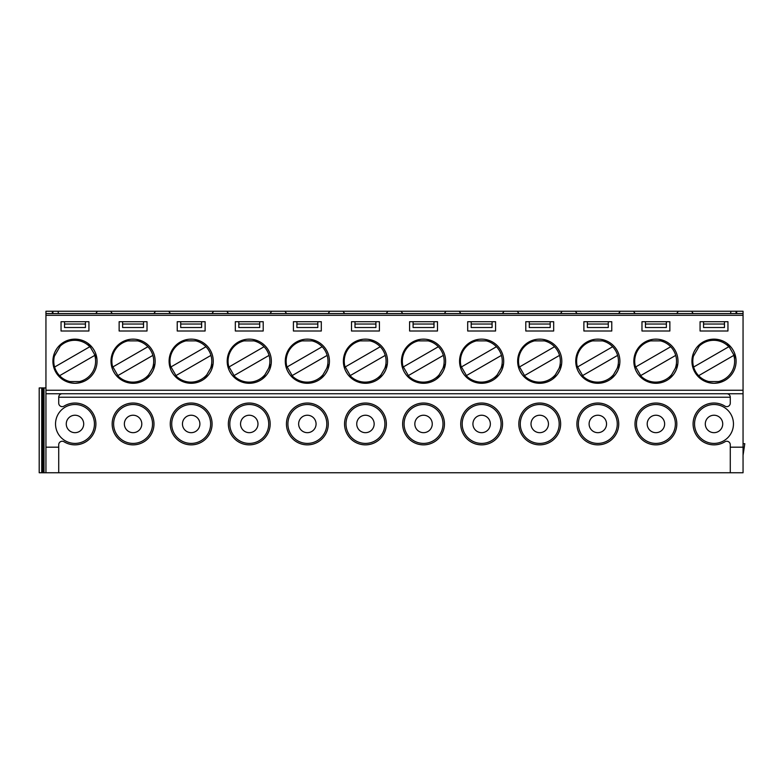 <?xml version="1.0" encoding="UTF-8"?>
<svg xmlns="http://www.w3.org/2000/svg" width="784" height="784" viewBox="0 0 784 784"><rect width="100%" height="100%" fill="white"/><g stroke="black" fill="none" stroke-linecap="round" stroke-linejoin="round"><path stroke-width="1.18" d="M365.452 383.288A22.079 22.079 0 0 0 387.531 361.208A22.079 22.079 0 0 0 365.452 339.139A22.079 22.079 0 0 0 343.372 361.208A22.079 22.079 0 0 0 365.452 383.288M351.163 378.035L350.379 377.349M350.144 377.114L349.644 376.624M349.448 376.418L347.88 374.576M347.371 373.88L345.46 370.567M345.087 369.734L344.284 367.461M344.186 367.128L344.039 366.579M343.941 366.187L343.735 365.168M358.023 340.423L359.013 340.099M359.337 340.001L360.003 339.815M360.287 339.746L362.659 339.315M363.521 339.217L367.353 339.217M368.255 339.315L370.626 339.746M370.959 339.835L371.508 339.982M371.89 340.099L372.89 340.423M387.169 365.168L386.953 366.197M386.875 366.52L386.698 367.186M386.62 367.471L385.816 369.744M385.463 370.528L383.552 373.85M383.013 374.585L381.445 376.418M380.514 377.349L379.74 378.045M374.046 340.873L356.857 340.873M384.895 423.948A19.443 19.443 0 0 1 355.73 440.794A19.443 19.443 0 0 1 355.73 407.112A19.443 19.443 0 0 1 384.895 423.948M374.164 423.948A8.712 8.712 0 0 0 365.452 415.236A8.712 8.712 0 0 0 356.74 423.948A8.712 8.712 0 0 0 365.452 432.67A8.712 8.712 0 0 0 374.164 423.948M344.852 366.197A20.913 20.913 0 0 1 360.268 340.873M370.058 340.873A20.913 20.913 0 0 1 380.25 346.734L345.274 366.922M350.272 375.575L385.248 355.387A20.913 20.913 0 0 1 384.836 368.304M381.142 374.703A20.913 20.913 0 0 1 350.693 376.31M385.248 355.387A20.913 20.913 0 0 0 380.25 346.734M423.546 383.288A22.079 22.079 0 0 0 445.616 361.208A22.079 22.079 0 0 0 423.546 339.139A22.079 22.079 0 0 0 401.467 361.208A22.079 22.079 0 0 0 423.546 383.288M409.258 378.035L408.474 377.349M408.239 377.114L407.739 376.624M407.543 376.418L405.975 374.576M405.465 373.88L404.426 372.243M404.417 372.233L403.544 370.567M403.182 369.734L402.368 367.461M402.28 367.128L402.133 366.579M402.035 366.187L401.829 365.168M416.118 340.423L417.108 340.099M417.431 340.001L418.097 339.815M418.382 339.746L420.753 339.315M421.616 339.217L425.447 339.217M426.339 339.315L428.721 339.746M429.054 339.835L429.603 339.982M429.985 340.099L430.975 340.423M445.263 365.168L445.047 366.197M444.969 366.52L444.793 367.186M444.714 367.471L443.911 369.744M443.558 370.528L441.647 373.85M441.108 374.585L439.54 376.418M438.609 377.349L437.825 378.045M432.141 340.873L414.952 340.873M442.989 423.948A19.443 19.443 0 0 1 413.825 440.794A19.443 19.443 0 0 1 413.825 407.112A19.443 19.443 0 0 1 442.989 423.948M432.258 423.948A8.712 8.712 0 0 0 423.546 415.236A8.712 8.712 0 0 0 414.834 423.948A8.712 8.712 0 0 0 423.546 432.67A8.712 8.712 0 0 0 432.258 423.948M436.855 378.819L445.449 363.933M401.633 363.933L410.238 378.819M413.09 324.027L413.09 327.516L434.003 327.516L434.003 324.027L413.09 324.027L413.09 321.705M434.003 324.027L434.003 321.705M437.492 321.705L409.601 321.705L409.601 331.005L437.492 331.005L437.492 321.705M402.633 423.948A20.913 20.913 0 0 1 434.003 405.838A20.913 20.913 0 0 1 434.003 442.058A20.913 20.913 0 0 1 402.633 423.948M677.631 365.168L677.425 366.197M677.347 366.52L677.17 367.186M677.092 367.471L676.278 369.744M675.926 370.528L674.015 373.85M673.485 374.585L671.917 376.418M670.977 377.349L670.202 378.045M669.232 378.819L677.827 363.933M634.011 363.933L642.606 378.819M641.626 378.035L640.851 377.349M640.606 377.114L640.116 376.624M639.911 376.418L638.352 374.576M637.843 373.88L635.922 370.567M635.559 369.734L634.746 367.461M634.648 367.128L634.501 366.579M634.413 366.187L634.197 365.168M655.914 383.288A22.079 22.079 0 0 0 677.993 361.208A22.079 22.079 0 0 0 655.914 339.139A22.079 22.079 0 0 0 633.844 361.208A22.079 22.079 0 0 0 655.914 383.288M648.486 340.423L649.475 340.099M649.799 340.001L650.475 339.815M650.749 339.746L653.121 339.315M653.983 339.217L657.815 339.217M658.717 339.315L661.088 339.746M661.422 339.835L661.97 339.982M662.362 340.099L663.352 340.423M664.518 340.873L647.319 340.873M635.001 423.948A20.913 20.913 0 0 1 666.371 405.838A20.913 20.913 0 0 1 666.371 442.058A20.913 20.913 0 0 1 635.001 423.948M675.367 423.948A19.443 19.443 0 0 1 646.192 440.794A19.443 19.443 0 0 1 646.192 407.112A19.443 19.443 0 0 1 675.367 423.948M641.978 321.705L641.978 331.005L669.859 331.005L669.859 321.705L641.978 321.705M735.921 358.494L727.317 343.598M728.297 344.382L729.081 345.078M729.326 345.303L729.816 345.793M730.012 346.009L731.58 347.841M732.089 348.547L733.128 350.174M733.138 350.183L734.01 351.859M734.373 352.682L735.186 354.966M735.274 355.289L735.421 355.838M735.519 356.23L735.725 357.259M705.414 381.543L722.603 381.543M700.7 343.598L692.105 358.494M730.276 472.752L730.276 447.184L743.056 447.184L743.056 472.752L45.942 472.752L45.942 447.184L58.722 447.184L58.722 472.752M726.788 393.744A3.489 3.489 0 0 1 730.276 397.233L730.276 403.172A3.489 3.489 0 0 1 724.965 406.132A20.913 20.913 0 0 0 698.113 437.541A20.913 20.913 0 0 0 724.965 441.764A3.489 3.489 0 0 1 730.276 444.734L730.276 447.184M692.292 357.249L692.507 356.23M692.586 355.907L692.762 355.23M692.84 354.956L693.654 352.682M693.997 351.889L695.918 348.566M696.447 347.841L698.015 345.999M698.946 345.078L699.73 344.382M719.183 382.67L714.008 383.288A22.079 22.079 0 0 0 736.088 361.208A22.079 22.079 0 0 0 714.008 339.139A22.079 22.079 0 0 0 691.939 361.208A22.079 22.079 0 0 0 714.008 383.288L708.834 382.67M708.599 382.612L707.893 382.425M707.57 382.327L706.58 381.994M721.437 381.994L720.447 382.327M720.173 382.406L719.369 382.621M58.722 447.184L58.722 444.734A3.489 3.489 0 0 1 64.033 441.764A20.913 20.913 0 0 0 90.885 410.365A20.913 20.913 0 0 0 64.033 406.132A3.489 3.489 0 0 1 58.722 403.172L58.722 397.233A3.489 3.489 0 0 1 62.201 393.744M88.925 331.005L88.925 321.705L61.044 321.705L61.044 331.005L88.925 331.005M45.942 387.933L39.2 387.933L39.2 472.752L45.942 472.752M66.385 381.543L83.584 381.543M94.433 423.948A19.443 19.443 0 0 1 65.258 440.794A19.443 19.443 0 0 1 65.258 407.112A19.443 19.443 0 0 1 94.433 423.948M83.702 423.948A8.712 8.712 0 0 0 74.99 415.236A8.712 8.712 0 0 0 66.268 423.948A8.712 8.712 0 0 0 74.99 432.67A8.712 8.712 0 0 0 83.702 423.948M53.273 357.249L53.479 356.23M53.557 355.907L53.733 355.23M53.812 354.956L54.625 352.682M54.978 351.889L56.889 348.566M57.418 347.841L58.986 345.999M59.917 345.078L60.701 344.382M61.671 343.598L53.077 358.494M80.154 382.67L74.99 383.288A22.079 22.079 0 0 0 97.059 361.208A22.079 22.079 0 0 0 74.99 339.139A22.079 22.079 0 0 0 52.91 361.208A22.079 22.079 0 0 0 74.99 383.288L69.815 382.67M69.58 382.612L68.874 382.425M68.541 382.327L67.551 381.994M82.418 381.994L81.428 382.327M81.154 382.406L80.35 382.621M89.278 344.382L90.052 345.078M90.297 345.303L90.787 345.793M90.993 346.009L92.551 347.841M93.061 348.547L94.1 350.174M94.109 350.183L94.982 351.859M95.344 352.682L96.158 354.966M96.256 355.289L96.393 355.838M96.491 356.23L96.706 357.259M736.666 313.571L736.666 311.248L743.056 311.248L743.056 315.315L45.942 315.315L45.942 311.248L52.332 311.248L52.332 313.571M112.279 313.571L110.652 311.248L329.78 311.248L328.153 313.571M58.447 313.571L58.036 311.248L110.652 311.248M97.412 311.248L95.785 313.571M155.506 311.248L153.88 313.571M170.373 313.571L168.746 311.248M249.263 383.288A22.079 22.079 0 0 0 271.342 361.208A22.079 22.079 0 0 0 249.263 339.139A22.079 22.079 0 0 0 227.193 361.208A22.079 22.079 0 0 0 249.263 383.288M234.975 378.035L234.2 377.349M233.955 377.114L233.465 376.624M233.26 376.418L231.701 374.576M231.182 373.88L229.271 370.567M228.899 369.734L228.095 367.461M227.997 367.128L227.85 366.579M227.762 366.187L227.546 365.168M241.835 340.423L242.824 340.099M243.148 340.001L243.814 339.815M244.098 339.746L246.47 339.315M247.332 339.217L251.164 339.217M252.066 339.315L254.437 339.746M254.771 339.835L255.319 339.982M255.711 340.099L256.701 340.423M270.98 365.168L270.774 366.197M270.696 366.52L270.519 367.186M270.431 367.471L269.627 369.744M269.275 370.528L267.364 373.85M266.825 374.585L265.266 376.418M264.326 377.349L263.551 378.045M257.858 340.873L240.668 340.873M268.716 423.948A19.443 19.443 0 0 1 239.541 440.794A19.443 19.443 0 0 1 239.541 407.112A19.443 19.443 0 0 1 268.716 423.948M257.975 423.948A8.712 8.712 0 0 0 249.263 415.236A8.712 8.712 0 0 0 240.551 423.948A8.712 8.712 0 0 0 249.263 432.67A8.712 8.712 0 0 0 257.975 423.948M154.801 365.168L154.585 366.197M154.507 366.52L154.33 367.186M154.252 367.471L153.439 369.744M153.086 370.528L151.175 373.85M150.646 374.585L149.078 376.418M148.147 377.349L147.363 378.045M146.392 378.819L154.987 363.933M111.171 363.933L119.766 378.819M118.786 378.035L118.012 377.349M117.767 377.114L117.277 376.624M117.081 376.418L115.513 374.576M115.003 373.88L113.082 370.567M112.72 369.734L111.906 367.461M111.808 367.128L111.671 366.579M111.573 366.187L111.357 365.168M133.074 383.288A22.079 22.079 0 0 0 155.154 361.208A22.079 22.079 0 0 0 133.074 339.139A22.079 22.079 0 0 0 111.005 361.208A22.079 22.079 0 0 0 133.074 383.288M125.646 340.423L126.636 340.099M126.959 340.001L127.635 339.815M127.91 339.746L130.281 339.315M131.144 339.217L134.975 339.217M135.877 339.315L138.249 339.746M138.582 339.835L139.131 339.982M139.523 340.099L140.512 340.423M141.679 340.873L124.48 340.873M112.161 423.948A20.913 20.913 0 0 1 143.531 405.838A20.913 20.913 0 0 1 143.531 442.058A20.913 20.913 0 0 1 112.161 423.948M119.139 321.705L119.139 331.005L147.02 331.005L147.02 321.705L119.139 321.705M235.327 321.705L235.327 331.005L263.208 331.005L263.208 321.705L235.327 321.705M228.35 423.948A20.913 20.913 0 0 1 259.72 405.838A20.913 20.913 0 0 1 259.72 442.058A20.913 20.913 0 0 1 228.35 423.948M262.571 378.819L271.176 363.933M227.36 363.933L235.955 378.819M379.397 321.705L351.506 321.705L351.506 331.005L379.397 331.005L379.397 321.705M45.942 315.315L45.942 390.256L743.056 390.256L743.056 393.744L45.942 393.744L45.942 390.256M743.056 315.315L743.056 390.256M169.099 361.208A22.079 22.079 0 0 0 191.169 383.288A22.079 22.079 0 0 0 213.248 361.208A22.079 22.079 0 0 0 191.169 339.139A22.079 22.079 0 0 0 169.099 361.208M205.114 321.705L177.233 321.705L177.233 331.005L205.114 331.005L205.114 321.705M321.303 321.705L293.412 321.705L293.412 331.005L321.303 331.005L321.303 321.705M285.278 361.208A22.079 22.079 0 0 0 307.357 383.288A22.079 22.079 0 0 0 329.437 361.208A22.079 22.079 0 0 0 307.357 339.139A22.079 22.079 0 0 0 285.278 361.208M459.561 361.208A22.079 22.079 0 0 0 481.641 383.288A22.079 22.079 0 0 0 503.71 361.208A22.079 22.079 0 0 0 481.641 339.139A22.079 22.079 0 0 0 459.561 361.208M495.576 321.705L467.695 321.705L467.695 331.005L495.576 331.005L495.576 321.705M517.656 361.208A22.079 22.079 0 0 0 539.735 383.288A22.079 22.079 0 0 0 561.805 361.208A22.079 22.079 0 0 0 539.735 339.139A22.079 22.079 0 0 0 517.656 361.208M553.671 321.705L525.79 321.705L525.79 331.005L553.671 331.005L553.671 321.705M575.75 361.208A22.079 22.079 0 0 0 597.82 383.288A22.079 22.079 0 0 0 619.899 361.208A22.079 22.079 0 0 0 597.82 339.139A22.079 22.079 0 0 0 575.75 361.208M611.765 321.705L583.884 321.705L583.884 331.005L611.765 331.005L611.765 321.705M727.954 331.005L727.954 321.705L700.073 321.705L700.073 331.005L727.954 331.005M494.949 378.819L503.544 363.933M460.727 423.948A20.913 20.913 0 0 1 492.097 405.838A20.913 20.913 0 0 1 492.097 442.058A20.913 20.913 0 0 1 460.727 423.948M490.235 340.873L473.036 340.873M402.741 313.571L401.114 311.248L504.063 311.248L502.436 313.571M445.969 311.248L444.342 313.571M460.835 313.571L459.208 311.248M152.527 423.948A19.443 19.443 0 0 1 123.353 440.794A19.443 19.443 0 0 1 123.353 407.112A19.443 19.443 0 0 1 152.527 423.948M122.618 324.027L122.618 327.516L143.531 327.516L143.531 324.027L122.618 324.027L122.618 321.705M143.531 324.027L143.531 321.705M117.894 375.575L152.87 355.387A20.913 20.913 0 0 1 152.459 368.304M148.764 374.703A20.913 20.913 0 0 1 118.315 376.31M112.475 366.197A20.913 20.913 0 0 1 127.89 340.873M137.68 340.873A20.913 20.913 0 0 1 152.87 355.387M112.896 366.922L147.882 346.734M141.796 423.948A8.712 8.712 0 0 0 133.074 415.236A8.712 8.712 0 0 0 124.362 423.948A8.712 8.712 0 0 0 133.074 432.67A8.712 8.712 0 0 0 141.796 423.948M461.031 366.197A20.913 20.913 0 0 1 476.456 340.873M486.247 340.873A20.913 20.913 0 0 1 496.439 346.734L461.462 366.922M466.451 375.575L501.437 355.387A20.913 20.913 0 0 0 496.439 346.734M501.437 355.387A20.913 20.913 0 0 1 501.025 368.304M497.321 374.703A20.913 20.913 0 0 1 466.882 376.31M501.084 423.948A19.443 19.443 0 0 1 471.919 440.794A19.443 19.443 0 0 1 471.919 407.112A19.443 19.443 0 0 1 501.084 423.948M490.353 423.948A8.712 8.712 0 0 0 481.641 415.236A8.712 8.712 0 0 0 472.928 423.948A8.712 8.712 0 0 0 481.641 432.67A8.712 8.712 0 0 0 490.353 423.948M503.357 365.168L503.142 366.197M503.063 366.52L502.887 367.186M502.809 367.471L501.995 369.744M501.652 370.528L499.731 373.85M499.202 374.585L497.634 376.418M496.703 377.349L495.919 378.045M474.212 340.423L475.202 340.099M475.516 340.001L476.192 339.815M476.466 339.746L478.848 339.315M479.71 339.217L481.641 339.139M481.65 339.139L483.532 339.217M484.434 339.315L486.815 339.746M487.148 339.835L487.687 339.982M488.079 340.099L489.069 340.423M459.728 363.933L468.332 378.819M467.352 378.035L466.568 377.349M466.323 377.114L465.833 376.624M465.637 376.418L464.069 374.576M463.56 373.88L461.639 370.567M461.276 369.734L460.463 367.461M460.375 367.128L460.228 366.579M460.13 366.187L459.924 365.168M471.184 324.027L471.184 327.516L492.097 327.516L492.097 324.027L471.184 324.027L471.184 321.705M492.097 324.027L492.097 321.705M518.93 313.571L517.303 311.248L562.157 311.248L560.531 313.571M504.063 311.248L517.303 311.248M402.947 366.197A20.913 20.913 0 0 1 418.362 340.873M428.152 340.873A20.913 20.913 0 0 1 438.344 346.734L403.368 366.922M408.366 375.575L443.342 355.387A20.913 20.913 0 0 0 438.344 346.734M443.342 355.387A20.913 20.913 0 0 1 442.931 368.304M439.236 374.703A20.913 20.913 0 0 1 408.787 376.31M519.126 366.197A20.913 20.913 0 0 1 534.541 340.873M544.331 340.873A20.913 20.913 0 0 1 554.533 346.734L519.557 366.922M524.545 375.575L559.521 355.387A20.913 20.913 0 0 0 554.533 346.734M559.521 355.387A20.913 20.913 0 0 1 559.119 368.304M555.415 374.703A20.913 20.913 0 0 1 524.966 376.31M559.178 423.948A19.443 19.443 0 0 1 530.004 440.794A19.443 19.443 0 0 1 530.004 407.112A19.443 19.443 0 0 1 559.178 423.948M548.447 423.948A8.712 8.712 0 0 0 539.735 415.236A8.712 8.712 0 0 0 531.013 423.948A8.712 8.712 0 0 0 539.735 432.67A8.712 8.712 0 0 0 548.447 423.948M518.822 423.948A20.913 20.913 0 0 1 550.192 405.838A20.913 20.913 0 0 1 550.192 442.058A20.913 20.913 0 0 1 518.822 423.948M561.452 365.168L561.236 366.197M561.158 366.52L560.981 367.186M560.903 367.471L560.09 369.744M559.737 370.528L557.826 373.85M557.297 374.585L555.729 376.418M554.798 377.349L554.014 378.045M553.043 378.819L561.638 363.933M548.33 340.873L531.131 340.873M532.307 340.423L533.296 340.099M533.61 340.001L534.286 339.815M534.561 339.746L536.942 339.315M537.795 339.217L541.626 339.217M542.528 339.315L544.909 339.746M545.243 339.835L545.782 339.982M546.174 340.099L547.163 340.423M517.822 363.933L526.417 378.819M525.447 378.035L524.663 377.349M524.418 377.114L523.928 376.624M523.732 376.418L522.164 374.576M521.654 373.88L519.733 370.567M519.371 369.734L518.557 367.461M518.469 367.128L518.322 366.579M518.224 366.187L518.008 365.168M529.278 324.027L529.278 327.516L550.192 327.516L550.192 324.027L529.278 324.027L529.278 321.705M550.192 324.027L550.192 321.705M708.824 381.543A20.913 20.913 0 0 1 698.632 375.693L733.804 355.387A20.913 20.913 0 0 1 718.614 381.543M729.698 347.714A20.913 20.913 0 0 0 728.806 346.734L693.634 367.039A20.913 20.913 0 0 0 698.632 375.693M733.804 355.387A20.913 20.913 0 0 0 733.393 354.123M693.634 367.039A20.913 20.913 0 0 1 693.409 356.23M699.25 346.107A20.913 20.913 0 0 1 728.806 346.734M733.461 423.948A19.443 19.443 0 0 1 704.287 440.794A19.443 19.443 0 0 1 704.287 407.112A19.443 19.443 0 0 1 733.461 423.948M722.721 423.948A8.712 8.712 0 0 0 714.008 415.236A8.712 8.712 0 0 0 705.296 423.948A8.712 8.712 0 0 0 714.008 432.67A8.712 8.712 0 0 0 722.721 423.948M703.552 324.027L703.552 327.516L724.465 327.516L724.465 324.027L703.552 324.027L703.552 321.705M724.465 324.027L724.465 321.705M743.056 443.705L744.8 443.705L743.056 455.318M693.213 313.571L691.586 311.248L730.962 311.248L730.551 313.571M743.056 447.184L743.056 393.744M730.962 311.248L736.088 311.248L736.088 313.571M635.314 366.197A20.913 20.913 0 0 1 650.73 340.873M660.52 340.873A20.913 20.913 0 0 1 670.712 346.734L635.736 366.922M640.734 375.575L675.71 355.387A20.913 20.913 0 0 0 670.712 346.734M675.71 355.387A20.913 20.913 0 0 1 675.298 368.304M671.604 374.703A20.913 20.913 0 0 1 641.155 376.31M664.636 423.948A8.712 8.712 0 0 0 655.914 415.236A8.712 8.712 0 0 0 647.202 423.948A8.712 8.712 0 0 0 655.914 432.67A8.712 8.712 0 0 0 664.636 423.948M645.457 324.027L645.457 327.516L666.371 327.516L666.371 324.027L645.457 324.027L645.457 321.705M666.371 324.027L666.371 321.705M635.118 313.571L633.492 311.248L678.346 311.248L676.719 313.571M577.22 366.197A20.913 20.913 0 0 1 592.635 340.873M602.426 340.873A20.913 20.913 0 0 1 612.627 346.734L577.641 366.922M582.639 375.575L617.616 355.387A20.913 20.913 0 0 0 612.627 346.734M617.616 355.387A20.913 20.913 0 0 1 617.204 368.304M613.509 374.703A20.913 20.913 0 0 1 583.061 376.31M617.273 423.948A19.443 19.443 0 0 1 588.098 440.794A19.443 19.443 0 0 1 588.098 407.112A19.443 19.443 0 0 1 617.273 423.948M606.542 423.948A8.712 8.712 0 0 0 597.82 415.236A8.712 8.712 0 0 0 589.107 423.948A8.712 8.712 0 0 0 597.82 432.67A8.712 8.712 0 0 0 606.542 423.948M576.906 423.948A20.913 20.913 0 0 1 608.286 405.838A20.913 20.913 0 0 1 608.286 442.058A20.913 20.913 0 0 1 576.906 423.948M619.546 365.168L619.331 366.197M619.252 366.52L619.076 367.186M618.997 367.471L618.184 369.744M617.831 370.528L615.92 373.85M615.391 374.585L613.823 376.418M612.892 377.349L612.108 378.045M611.138 378.819L619.732 363.933M606.424 340.873L589.225 340.873M590.391 340.423L591.381 340.099M591.704 340.001L592.381 339.815M592.655 339.746L595.027 339.315M595.889 339.217L599.721 339.217M600.622 339.315L602.994 339.746M603.327 339.835L603.876 339.982M604.268 340.099L605.258 340.423M575.917 363.933L584.511 378.819M583.531 378.035L582.757 377.349M582.512 377.114L582.022 376.624M581.826 376.418L580.258 374.576M579.748 373.88L577.828 370.567M577.465 369.734L576.652 367.461M576.554 367.128L576.416 366.579M576.318 366.187L576.103 365.168M587.363 324.027L587.363 327.516L608.286 327.516L608.286 324.027L587.363 324.027L587.363 321.705M608.286 324.027L608.286 321.705M577.024 313.571L575.397 311.248L620.252 311.248L618.625 313.571M620.252 311.248L633.492 311.248M678.346 311.248L691.586 311.248M562.157 311.248L575.397 311.248M271.695 311.248L270.068 313.571M286.562 313.571L284.935 311.248M228.467 313.571L226.841 311.248M213.601 311.248L211.974 313.571M170.569 366.197A20.913 20.913 0 0 1 185.984 340.873M195.775 340.873A20.913 20.913 0 0 1 205.967 346.734L170.99 366.922M175.988 375.575L210.965 355.387A20.913 20.913 0 0 0 205.967 346.734M210.965 355.387A20.913 20.913 0 0 1 210.553 368.304M206.858 374.703A20.913 20.913 0 0 1 176.41 376.31M212.885 365.168L212.68 366.197M212.601 366.52L212.425 367.186M212.346 367.471L211.533 369.744M211.18 370.528L210.288 372.253M210.279 372.263L209.269 373.85M208.74 374.585L207.172 376.418M206.231 377.349L205.457 378.045M204.487 378.819L213.081 363.933M199.773 340.873L182.574 340.873M183.74 340.423L184.73 340.099M185.053 340.001L185.73 339.815M186.004 339.746L188.376 339.315M189.238 339.217L193.07 339.217M193.971 339.315L196.343 339.746M196.676 339.835L197.225 339.982M197.617 340.099L198.607 340.423M169.266 363.933L177.86 378.819M176.88 378.035L176.106 377.349M175.861 377.114L175.371 376.624M175.165 376.418L173.607 374.576M173.097 373.88L171.177 370.567M170.804 369.734L170.001 367.461M169.903 367.128L169.756 366.579M169.667 366.187L169.452 365.168M210.622 423.948A19.443 19.443 0 0 1 181.447 440.794A19.443 19.443 0 0 1 181.447 407.112A19.443 19.443 0 0 1 210.622 423.948M199.891 423.948A8.712 8.712 0 0 0 191.169 415.236A8.712 8.712 0 0 0 182.456 423.948A8.712 8.712 0 0 0 191.169 432.67A8.712 8.712 0 0 0 199.891 423.948M170.255 423.948A20.913 20.913 0 0 1 201.625 405.838A20.913 20.913 0 0 1 201.625 442.058A20.913 20.913 0 0 1 170.255 423.948M292.177 375.575L327.153 355.387A20.913 20.913 0 0 1 326.742 368.304M323.047 374.703A20.913 20.913 0 0 1 292.599 376.31M286.758 366.197A20.913 20.913 0 0 1 302.173 340.873M311.963 340.873A20.913 20.913 0 0 1 327.153 355.387M326.801 423.948A19.443 19.443 0 0 1 297.636 440.794A19.443 19.443 0 0 1 297.636 407.112A19.443 19.443 0 0 1 326.801 423.948M316.07 423.948A8.712 8.712 0 0 0 307.357 415.236A8.712 8.712 0 0 0 298.645 423.948A8.712 8.712 0 0 0 307.357 432.67A8.712 8.712 0 0 0 316.07 423.948M329.074 365.168L328.868 366.197M328.79 366.52L328.604 367.186M328.525 367.471L327.722 369.744M327.369 370.528L325.458 373.85M324.919 374.585L323.361 376.418M322.42 377.349L321.646 378.045M320.666 378.819L329.27 363.933M315.952 340.873L298.763 340.873M299.929 340.423L300.919 340.099M301.242 340.001L301.909 339.815M302.193 339.746L304.564 339.315M305.427 339.217L309.259 339.217M310.16 339.315L312.532 339.746M312.865 339.835L313.414 339.982M313.806 340.099L314.796 340.423M285.454 363.933L294.049 378.819M293.069 378.035L292.295 377.349M292.05 377.114L291.55 376.624M291.354 376.418L289.796 374.576M289.276 373.88L287.365 370.567M286.993 369.734L286.189 367.461M286.091 367.128L285.944 366.579M285.846 366.187L285.641 365.168M286.444 423.948A20.913 20.913 0 0 1 317.814 405.838A20.913 20.913 0 0 1 317.814 442.058A20.913 20.913 0 0 1 286.444 423.948M234.083 375.575L269.059 355.387A20.913 20.913 0 0 1 268.647 368.304M264.953 374.703A20.913 20.913 0 0 1 234.504 376.31M228.663 366.197A20.913 20.913 0 0 1 244.079 340.873M253.869 340.873A20.913 20.913 0 0 1 269.059 355.387M259.72 321.705L259.72 327.516L238.806 327.516L238.806 321.705M259.72 324.027L238.806 324.027M229.085 366.922L264.061 346.734M317.814 321.705L317.814 327.516L296.901 327.516L296.901 321.705M317.814 324.027L296.901 324.027M287.179 366.922L322.155 346.734M201.625 321.705L201.625 327.516L180.712 327.516L180.712 321.705M201.625 324.027L180.712 324.027M344.539 423.948A20.913 20.913 0 0 1 375.908 405.838A20.913 20.913 0 0 1 375.908 442.058A20.913 20.913 0 0 1 344.539 423.948M85.446 321.705L85.446 327.516L64.533 327.516L64.533 321.705M52.91 313.571L52.91 311.248L58.036 311.248M85.446 324.027L64.533 324.027M378.76 378.819L387.355 363.933M343.549 363.933L352.143 378.819M329.78 311.248L401.114 311.248M387.874 311.248L386.247 313.571M344.656 313.571L343.029 311.248M354.995 324.027L354.995 327.516L375.908 327.516L375.908 324.027L354.995 324.027L354.995 321.705M375.908 324.027L375.908 321.705M45.942 313.571L743.056 313.571M52.332 311.248L52.91 311.248M736.088 311.248L736.666 311.248M69.796 381.543A20.913 20.913 0 0 1 59.604 375.693L94.776 355.387A20.913 20.913 0 0 1 79.586 381.543M90.67 347.714A20.913 20.913 0 0 0 89.788 346.734L54.606 367.039A20.913 20.913 0 0 0 59.604 375.693M94.776 355.387A20.913 20.913 0 0 0 94.374 354.123M54.606 367.039A20.913 20.913 0 0 1 54.38 356.23M60.221 346.107A20.913 20.913 0 0 1 89.788 346.734M96.893 358.494L88.298 343.598M45.942 447.184L45.942 393.744M44.002 387.933L44.002 472.752M42.924 387.933L42.924 472.752M41.728 387.933L41.728 472.752M730.276 397.233L58.722 397.233"/></g></svg>
